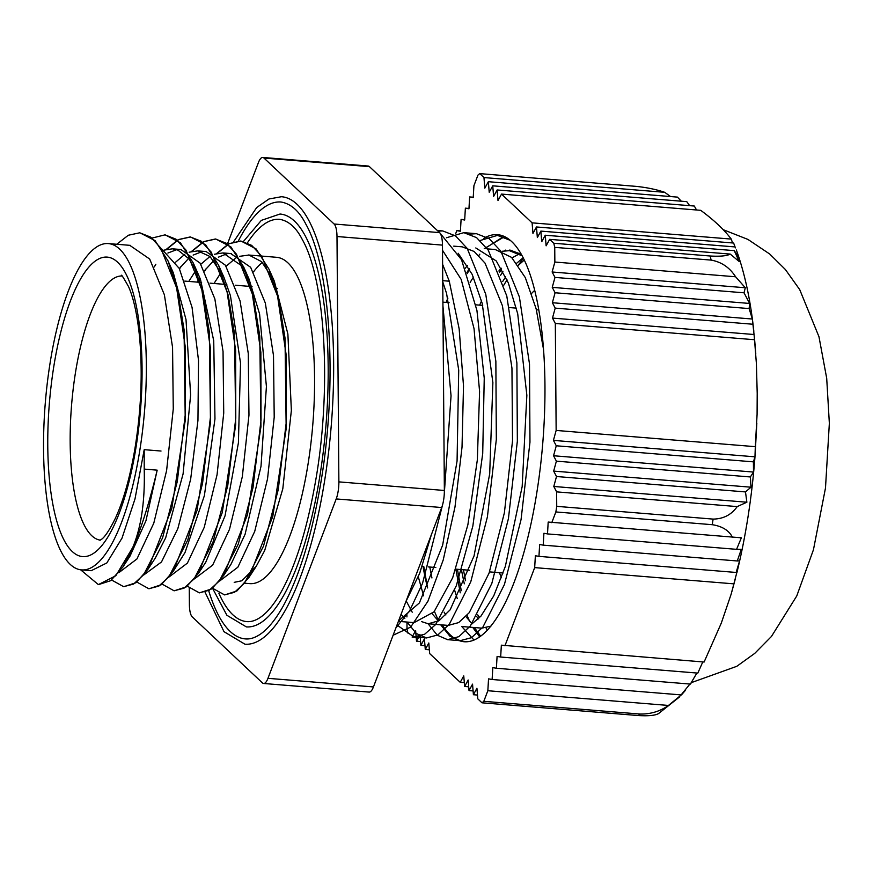 <?xml version="1.0" encoding="UTF-8"?>
<svg xmlns="http://www.w3.org/2000/svg" width="873" height="873" viewBox="0 0 873 873"><rect width="100%" height="100%" fill="white"/><g stroke="black" fill="none" stroke-linecap="round" stroke-linejoin="round"><path stroke-width="1.31" d="M91.207 570.691L106.812 562.965L122.013 538.117L134.999 498.93L144.209 449.66L144.209 469.096C145.082 500.949 141.273 527.03 132.794 547.36L133.132 547.382C141.666 527.183 149.687 501.44 157.184 470.154L145.944 520.788L130.022 556.101L122.787 567.155L133.122 547.404M224.754 594.906L236.921 590.956L249.045 577.304L272.769 516.532L286.18 428.719L285.013 337.971L278.694 299.439L268.982 269.157L256.051 248.881L241.024 241.057L229.184 243.709L217.202 253.366M206.366 268.306L204.773 271.023M200.397 279.295L199.491 281.139M199.448 592.843L211.648 588.926L223.739 575.362L247.496 514.612L260.94 426.766L259.772 335.952L253.465 297.366L243.731 267.094L230.81 246.808L215.795 239.006L203.955 241.635L191.973 251.326M181.049 266.363L179.543 268.949M174.196 590.803L186.418 586.842L198.509 573.31L222.255 512.604L235.699 424.824L234.553 334.043L228.268 295.456L218.556 265.163L205.613 244.767L190.554 236.965L178.703 239.584L166.721 249.285M155.852 264.257L154.314 266.898M149.054 588.751L161.221 584.757L173.356 571.117L197.069 510.367L210.48 422.63L209.324 331.936L203.027 293.415L193.337 263.111L180.384 242.738L165.215 234.881M123.791 586.678L135.97 582.738L148.083 569.109L171.817 508.337L185.24 420.502L184.061 329.71L177.754 291.178L168.031 260.896L155.099 240.642L139.887 232.807M98.485 584.615L110.707 580.687L122.787 567.155M126.454 561.066L125.308 562.463M169.537 265.283L170.672 267.356M168.031 260.896L173.367 272.976L186.014 319.583L190.62 394.891L183.09 473.908L165.684 537.801L155.307 558.065L148.083 569.109M151.738 563.041L150.582 564.449M163.938 250.147L172.483 248.805L178.005 250.147L189.037 258.899L198.673 275.181L200.517 279.6L213.732 340.721L214.965 418.953L204.391 495.635L185.021 552.5L173.356 571.117M177.012 565.049L175.866 566.446M175.626 262.173L184.716 254.403M189.146 252.199L197.724 250.878L210.055 256.531L223.903 277.232L230.439 295.685L240.533 363.168L238.405 442.884L225.038 515.856L205.744 562.256L198.509 573.31M202.187 567.21L201.052 568.585M188.775 281.422L196.163 269.943M200.866 264.235L209.978 256.466M214.354 254.261L222.953 252.93L241.657 265.774L249.078 279.174L259.576 313.92L266.418 386.532L261.005 466.313L245.106 534.243L230.974 564.307L223.739 575.362M227.406 569.272L226.26 570.68M214.016 283.485L221.393 271.994M226.107 266.276L235.208 258.539M239.617 256.324L248.98 255.047L261.616 261.682L274.329 281.226L287.883 334.01L291.364 410.441L282.797 488.836L264.694 550.514L256.269 566.261L241.854 580.774L234.204 582.346M212.554 588.249L224.547 594.895L234.488 592.32L244.582 583.011L263.526 546.072L278.247 489.655L286.257 422.346L286.093 354.373L277.559 296.067L261.704 256.269L251.664 245.357L240.697 241.024L228.781 243.72L216.733 253.486M200.233 278.902L199.36 280.691M187.302 586.176L199.306 592.832L209.258 590.246L219.352 580.96L238.296 544.021L253.006 487.592L261.016 420.284L260.863 352.321L252.33 294.005L236.463 254.196L226.434 243.305L215.456 238.984L203.551 241.646L191.503 251.446M162.083 584.102L174.065 590.792L184.028 588.173L194.112 578.908L213.056 541.947L227.766 485.53L235.775 418.232L235.634 350.248L227.089 291.931L211.222 252.155L201.205 241.221L190.216 236.943L178.299 239.584L166.252 249.394M136.854 582.062L148.836 588.74L158.788 586.132L168.882 576.835L187.815 539.885L202.536 483.478L210.557 416.17L210.393 348.196L201.849 289.891L185.993 250.114L175.964 239.169L164.986 234.87L152.197 238.023M111.602 580.01L123.606 586.656L133.547 584.081L143.641 574.783L162.585 537.844L177.306 481.427L185.316 414.108L185.152 346.144L176.619 287.839L160.763 248.03L150.723 237.129L139.756 232.796L128.309 235.252L116.72 244.265M80.611 569.796L98.365 584.604L115.836 575.733L132.794 547.349M144.209 449.66L161.025 451.035M219.712 580.96L237.871 567.199L254.72 531.417L267.542 478.841L274.209 417.196L273.5 355.573L265.327 303.04L250.638 267.291L230.712 253.563M227.089 253.77L218.381 257.164M213.885 260.46L204.566 270.619M199.764 277.734L197.189 282.11M194.493 578.886L212.652 565.126L229.501 529.333L242.312 476.734L248.969 415.101L248.27 353.5L240.086 300.956L225.398 265.217L206.137 251.555L197.724 250.867M201.849 251.708L193.151 255.091M188.633 258.408L179.347 268.568M169.231 576.846L187.4 563.118L204.249 527.314L217.061 474.726L223.728 413.104L223.041 351.47L214.856 298.904L200.157 263.177L180.897 249.514L172.483 248.816M176.695 249.656L167.9 253.039M143.98 574.805L161.483 561.983L177.852 528.591L190.663 479.168L197.953 420.437L198.509 360.429L192.06 307.361L179.281 268.447L161.712 249.001M118.783 572.721L136.941 558.96L153.79 523.167L166.601 470.58L173.269 408.946L172.559 347.334L164.386 294.801L149.698 259.052L129.75 245.324M505.489 250.114L504.812 250.802M461.719 626.498L474.017 640.084M510.094 240.282L497.468 235.394L480.117 240.512M428.086 623.769L437.329 635.238L447.565 639.658L458.871 636.646L470.329 625.985L491.815 583.47L508.435 518.584L517.351 441.181L516.892 363.026L506.787 295.958L488.258 250.18L476.582 237.631L463.814 232.665L446.474 237.762M396.986 625.035L413.922 636.93L424.682 634.213L435.605 624.577L456.295 585.816L472.85 526.048L482.714 453.491L484.242 378.14L476.931 310.428L461.533 259.718L439.894 232.949M395.84 628.069L409.612 610.849L422.51 583.426L442.567 504.834M444.281 493.845L451.046 395.818L442.938 305.91M519.228 253.923L512.069 257.862M501.146 268.164L498.876 270.979M481.547 300.89L479.659 305.146M454.604 590.148L457.266 598.572M465.887 616.589L472.129 623.802M461.85 626.519L481.874 628.145L490.964 626.105M543.442 348.949L536.142 308.813L525.295 277.581L511.567 257.371L495.286 249.536M467.491 265.425L465.233 268.24M447.904 298.14L446.016 302.396M418.309 576.846L423.623 595.844M432.244 613.839L438.486 621.052M458.183 253.257L472.173 274.384L482.223 303.444L492.874 382.614L489.698 473.843L474.05 555.926L450.184 609.78L439.13 620.659L428.207 623.78L448.22 625.406L458.652 622.602L469.238 612.682L489.066 573.135L504.387 512.778L512.527 440.789L511.949 368.1L502.411 305.714L485.039 263.133L474.104 251.457L462.155 246.83L453.72 246.142M401.045 614.396L404.843 618.302M414.097 622.624L434.034 611.831L452.705 577.697L467.884 524.749L477.345 459.875L479.583 391.519L474.039 328.652L461.206 279.436L442.513 250.3M405.89 601.639L419.684 573.332L431.448 534.462M444.062 452.803L443.255 347.17M502.924 271.307L500.545 275.41M457.43 569.272L461.26 590.683M474.345 627.534L480.663 636.253M504.539 236.648L484.242 248.63M469.27 268.568L466.902 272.649M423.776 566.522L427.617 587.944A204.195 62.081 94.7 0 1 423.034 566.468M434.427 611.373L438.617 620.965M440.69 624.795L449.944 636.264L460.191 640.684L471.485 637.683L482.944 627.021L504.43 584.506L521.05 519.61L529.966 442.218L529.507 364.052L519.402 296.984L500.884 251.206L489.196 238.656L476.44 233.691L470.001 234.073M407.047 622.045L416.301 633.503L426.537 637.956L437.842 634.933L449.3 624.271L470.787 581.756L487.407 516.871L496.322 439.479L495.864 361.302L485.759 294.234L467.23 248.467L455.553 235.906L442.786 230.952L437.94 231.072M393.112 635.238L410.659 627.098L427.934 601.224L443.233 559.942L454.997 506.973L462.024 447.172L463.508 385.953L459.165 328.914L449.268 281.182M442.742 280.67L449.268 281.193L442.622 264.366M442.753 281.848L446.594 293.503L458.718 370.108L457.07 461.031L442.655 545.145L419.411 602.905L398.601 620.801M428.207 623.78L421.495 621.587M412.22 612.202L406.261 601.06M475.785 247.943L496.246 260.94L508.293 282.83L517.711 313.767L526.856 395.283L522.174 486.545L505.358 566.348L493.725 595.899L480.936 616.131L471.867 623.955M445.863 614.952L444.106 612.148M431.939 577.959L429.789 567.014M470.143 282.416L473.395 277.101M502.488 251.238L509.428 250.682L522.021 255.789M479.517 617.702L477.738 614.887M465.582 580.709L463.432 569.763M503.797 285.165L507.038 279.851M518.322 265.348L524.204 260.067M531.624 293.404A159.104 48.375 94.7 0 1 534.647 290.436M501.429 577.751A159.104 48.375 94.7 0 1 499.454 572.699M49.903 364.172A163.709 49.772 -85.3 0 0 81.647 569.916A163.709 49.772 -85.3 0 0 144.558 410.79A163.709 49.772 -85.3 0 0 108.252 243.578A163.709 49.772 -85.3 0 0 49.903 364.172M248.259 279.807A163.709 49.772 94.7 0 1 248.892 278.749M253.508 271.885A163.709 49.772 94.7 0 1 262.38 262.435M248.194 254.981L276.49 257.295A163.709 49.772 94.7 0 1 312.796 424.507A163.709 49.772 94.7 0 1 249.885 583.633L244.767 583.219M263.635 683.483L369.115 692.082A17.722 5.391 -85.3 0 0 373.448 686.931L267.967 678.321A17.722 5.391 94.7 0 1 263.635 683.483A17.722 5.391 94.7 0 1 262.402 682.882L192.278 616.916A17.722 5.391 94.7 0 1 189.386 604.411L189.255 588.118M267.967 678.321L336.203 498.93L441.694 507.529A17.722 5.391 -85.3 0 0 444.357 490.473L338.877 481.874A17.722 5.391 94.7 0 1 336.203 498.93M338.877 481.874L336.989 236.518L442.469 245.117A17.722 5.391 -85.3 0 0 439.577 232.611L334.097 224.012A17.722 5.391 94.7 0 1 336.989 236.518M334.097 224.012L263.962 158.046L369.443 166.645A17.722 5.391 -85.3 0 0 368.22 166.045L262.74 157.446A17.722 5.391 94.7 0 1 263.962 158.046M227.493 243.873L258.408 162.596A17.722 5.391 94.7 0 1 262.74 157.446M233.506 241.93L256.684 207.545L268.971 198.989L281.433 196.72A224.492 68.247 94.7 0 1 331.216 426.013A224.492 68.247 94.7 0 1 244.942 644.209L223.99 631.681L205.1 592.265M369.443 166.645L439.577 232.611M442.469 245.117L444.357 490.473M441.694 507.529L373.448 686.931M218.861 593.214A201.805 61.361 -85.3 0 0 246.786 621.598C250.998 622.013 255.527 620.594 260.383 617.342C267.334 612.628 274.329 604.061 281.346 591.643C295.325 566.228 306.401 531.188 314.596 486.501C331.936 394.072 326.044 281.226 302.364 239.671C296.263 227.613 288.679 220.825 279.589 219.319A201.805 61.361 -85.3 0 0 247.485 242.738M243.48 241.417L261.343 220.378L280.015 214.027A207.119 62.976 94.7 0 1 325.945 425.577A207.119 62.976 94.7 0 1 246.35 626.901L226.893 615.279L212.543 588.26M208.712 590.77A219.167 66.632 -85.3 0 0 245.378 638.905C250.016 639.352 254.981 637.803 260.274 634.245C267.869 629.095 275.475 619.775 283.092 606.288C299.013 577.249 311.432 537.004 320.326 485.563C337.807 386.433 330.998 268.458 305.888 224.208C299.275 211.091 290.982 203.693 280.997 202.012A219.167 66.632 -85.3 0 0 238.307 241.035M509.81 250.005L521.159 254.25M478.328 618.924L476.756 616.567M464.305 583.819L461.37 569.589M502.662 281.553L505.685 276.817M516.729 263.177L523.091 257.819M467.23 273.576L469.652 269.277M478.808 255.483L479.855 254.141M484.624 248.663L503.907 236.354M479.692 636.952L472.73 627.403M469.63 621.38L467.044 615.323M460.246 592.811L455.848 569.185M499.465 272.518L501.593 268.928M523.32 258.288L518.267 265.283M485.999 627.883L487.374 630.23M424.965 645.66L420.884 645.322L424.42 638.861L425.282 649.457L428.807 642.986L429.669 653.582L460.235 682.337L463.759 675.877L464.632 686.473L468.714 686.8M425.282 649.457L429.363 649.785M420.022 634.736L420.884 645.322M420.579 641.524L416.497 641.197L419.062 636.493M416.192 637.399L412.111 637.072L415.635 630.601L416.497 641.197M754.043 334.512L754.523 339.728L555.326 323.479L552.489 318.078L754.043 334.512L752.351 319.027L552.369 302.724L555.086 292.761L552.249 287.359L749.623 303.455L749.121 308.584L555.086 292.761M552.489 318.078L555.206 308.125L552.369 302.724M555.206 308.125L752.395 324.199M552.249 287.359L554.977 277.407L552.129 271.994L745.302 287.752L744.036 292.815L749.623 303.455M554.977 277.407L744.036 292.815M749.121 308.584L752.351 319.027M552.129 271.994L554.857 262.042L735.601 276.774L745.302 287.752M696.883 673.028L690.368 684.083L496.388 668.26L497.086 656.398L500.666 657.031L501.353 645.169L704.107 662.04L721.316 623.06L731.127 594.229L733.877 583.851L534.68 567.614L535.367 555.741L538.957 556.374L539.645 544.512L543.224 545.145L543.912 533.283L547.502 533.916L548.189 522.054L741.363 537.801L736.572 549.335L741.286 549.368L737.259 560.968L739.617 560.815L736.146 572.459L736.998 572.273M702.787 661.93L697.822 673.105L500.666 657.031M689.932 684.039L681.104 694.908L492.121 679.5L492.809 667.627L496.388 668.26M681.453 694.81L668.445 705.449L487.843 690.729L488.542 678.856L492.121 679.5M464.316 682.675L460.235 682.337M473.101 690.925L469.019 690.598L472.544 684.137L473.406 694.722L476.931 688.262L477.804 698.858L481.994 702.809L638.381 715.554C648.464 716.133 655.187 715.478 658.548 713.59L679.467 696.992M473.406 694.722L477.487 695.061M464.632 686.473L468.157 680.002L469.019 690.598M553.668 471.104L556.385 461.151L553.547 455.75L753.497 472.053L750.365 476.964L750.987 487.199L745.487 491.925L556.505 476.516L553.668 471.104L750.987 487.199M556.385 461.151L750.365 476.964M553.547 455.75L556.265 445.787L553.427 440.385L754.97 456.819L753.421 461.861L753.497 472.053M556.265 445.787L753.421 461.861M745.487 491.925L746.873 502.215L737.216 506.591L556.625 491.87L553.788 486.468L556.505 476.516M553.788 486.468L746.873 502.215M553.427 440.385L556.145 430.433L755.32 446.67L754.97 456.819M736.397 250.071L739.06 257.786L734.248 250.638L739.224 261.573L730.254 254.087L549.652 239.355L546.127 245.826L545.265 235.23L734.248 250.638M545.265 235.23L541.74 241.69L540.878 231.105L537.342 237.565L536.48 226.969L532.956 233.429L532.094 222.844L731.268 239.082L732.556 242.956M540.878 231.105L734.848 246.917M536.48 226.969L733.636 243.043L735.404 247.877M731.268 239.082C724.252 229.752 714.07 220.171 700.713 210.328L501.528 194.09L497.992 200.55L497.13 189.954L493.605 196.425L492.743 185.829L489.218 192.289L488.356 181.704L484.821 188.164L483.958 177.568L479.768 173.618A273.915 83.284 -85.3 0 0 477.946 175.113L473.919 185.698L473.221 197.571L469.641 196.927L468.954 208.8L465.374 208.167L464.676 220.029L461.097 219.396L460.409 231.258L456.83 230.625L460.431 230.919M465.374 208.167L468.976 208.451M461.097 219.396L464.698 219.69M469.641 196.927L473.242 197.222M547.502 533.916L736.572 549.335M543.224 545.145L737.259 560.968M538.957 556.374L736.146 572.459M736.921 572.175L733.877 583.851M483.958 177.568L664.713 192.311L670.551 196.556M488.356 181.704L677.426 197.112L681.3 201.205M492.743 185.829L686.778 201.652L689.637 205.657M497.13 189.954L694.319 206.039L696.534 209.989M737.216 506.591C731.41 514.797 723.379 518.955 713.11 519.097L556.734 506.351L556.625 491.87M554.857 262.042L554.737 247.354L711.124 260.099C721.502 261.955 729.653 267.509 735.601 276.774M406.916 615.127L406.927 616.927M406.971 622.045L407.025 629.073A273.915 83.284 -85.3 0 0 407.964 633.176M551.769 522.687L555.861 511.949L712.237 524.695C722.331 526.277 729.086 530.522 732.523 537.419M504.932 645.802L534.68 567.614M668.445 705.449C660.163 711.309 650.745 714.179 640.204 714.059L483.817 701.314L487.843 690.729M479.768 173.618L636.144 186.375C646.806 187.488 656.321 189.463 664.713 192.311M532.094 222.844L501.528 194.09M730.254 254.087C726.86 255.942 720.17 256.575 710.175 256.007L553.788 243.251L549.652 239.355M754.523 339.728L756.389 363.528L757.207 393.276L757.087 414.304L755.32 446.67M456.83 230.625L455.761 233.418M556.145 430.433L555.326 323.479M481.994 702.809A273.915 83.284 -85.3 0 0 483.817 701.314M555.861 511.949A273.915 83.284 -85.3 0 0 556.734 506.351M554.737 247.354A273.915 83.284 -85.3 0 0 553.788 243.251M483.697 238.416A204.195 62.081 94.7 0 1 497.479 234.684A204.195 62.081 94.7 0 1 542.755 443.255A204.195 62.081 94.7 0 1 464.283 641.742A204.195 62.081 94.7 0 1 442.251 624.915M439.588 620.354A204.195 62.081 94.7 0 1 439.272 619.754M157.184 470.154L144.209 469.096M100.264 540.125A132.532 40.289 94.7 0 1 75.307 373.655A132.532 40.289 94.7 0 1 121.794 275.988M53.613 367.675A150.243 45.68 -85.3 0 0 96.008 551.518A150.243 45.68 -85.3 0 0 135.239 301.043A150.243 45.68 -85.3 0 0 53.613 367.675M710.175 256.007A273.915 83.284 94.7 0 1 711.124 260.099M713.11 519.097A273.915 83.284 94.7 0 1 712.237 524.695M640.204 714.059A273.915 83.284 94.7 0 1 638.381 715.554M249.045 577.304L256.269 566.261M268.982 269.157L274.329 281.226M243.731 267.094L249.078 279.174M218.556 265.163L223.903 277.232M193.337 263.111L198.673 275.181M502.564 235.819L497.468 235.404M476.44 233.68L463.814 232.655M442.786 230.941L437.329 230.494M460.191 640.695L447.565 639.658M426.537 637.945L413.922 636.919M121.489 275.77C120.976 273.74 123.344 277.385 128.582 286.704C133.667 298.217 137.334 315.12 139.604 337.415C142.79 373.458 141.12 411.172 134.606 450.577C129.695 478.568 123.257 501.2 115.28 518.486C109.311 530.457 104.596 537.473 101.148 539.547L99.915 540.3M538.728 309.959L536.382 309.773M516.369 308.136L509.461 307.569M482.714 305.397L475.818 304.83M449.071 302.647L442.906 302.145M277.298 288.647L275.53 288.505M252.057 286.584L235.241 285.209M226.838 284.533L210.011 283.158M201.608 282.47L184.781 281.095M503.132 572.994L489.513 571.891M469.488 570.255L455.859 569.141M435.834 567.515L428.217 566.893M130.426 245.378L108.252 243.578M91.207 570.702L81.647 569.916M231.367 253.607L222.953 252.93M414.577 622.667L398.394 621.347M495.799 249.569L487.374 248.881M736.365 249.994C744.745 273.227 750.573 300.345 753.836 331.325M754.403 336.891L755.8 354.012M756.826 423.329L755.08 455.422M754.949 457.245C751.762 497.905 745.771 536.273 736.976 572.35M735.284 579.039L731.836 591.698M691.078 683.133L690.368 684.094M685.501 690.27L681.606 694.722M723.193 229.675L747.932 239.42L769.746 254.054L785.373 269.517L799.723 289.64L818.972 336.738L826.698 378.271L829.35 423.318L825.487 488.018L813.45 549.739L796.754 595.975L771.459 636.45L754.741 653.386L736.79 666.317L691.471 682.588"/></g></svg>
